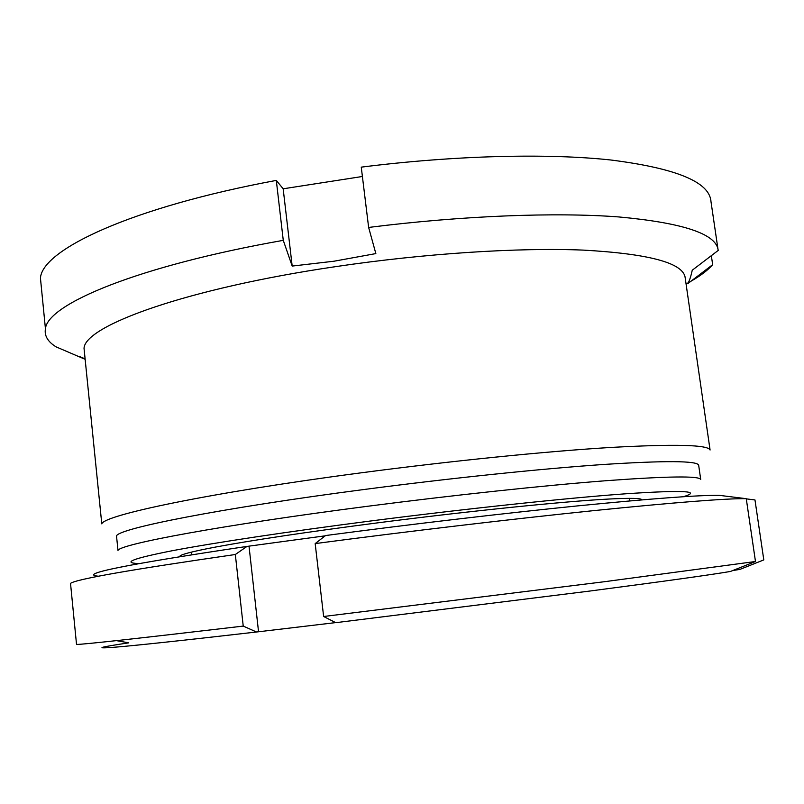 <?xml version="1.0" encoding="UTF-8"?>
<svg xmlns="http://www.w3.org/2000/svg" width="804" height="804" viewBox="0 0 804 804"><rect width="100%" height="100%" fill="white"/><g stroke="black" fill="none" stroke-linecap="round" stroke-linejoin="round"><path stroke-width="1.21" d="M179.714 556.609C179.262 554.871 191.282 551.665 215.794 547.011C253.119 540.067 307.379 531.967 378.563 522.731C471.295 510.781 566.951 501.113 609.764 498.993C631.16 497.917 641.843 498.209 641.833 499.867M685.269 278.415L685.028 276.787C681.903 262.627 648.024 253.732 583.372 250.114C518.711 247.421 424.854 253.381 335.73 266.626C186.478 288.505 84.581 325.781 84.038 348.353L84.651 354.383M685.028 276.787L710.083 450.019C708.254 444.763 675.069 443.908 610.527 447.466C545.876 451.386 451.044 460.923 360.423 472.913C208.658 492.902 103.726 515.153 101.786 523.866L84.038 348.353M698.716 465.596L698.656 465.134C697.048 460.742 665.36 460.521 603.613 464.471C541.806 468.702 451.275 478.068 364.674 489.415C219.462 508.359 118.319 528.58 116.51 535.916L116.691 537.755M698.656 465.134L700.706 479.435C699.199 475.767 667.581 476.199 605.844 480.722C544.037 485.485 453.426 495.143 366.704 506.389C221.301 525.183 119.917 544.187 117.987 550.408L116.51 535.916M683.36 496.721C702.344 490.963 683.32 489.978 626.286 493.746C567.956 497.937 467.466 508.54 370.493 521.012C286.767 531.786 213.09 542.951 172.297 550.72C132.891 558.489 121.675 562.78 138.65 563.604M690.847 281.299C700.606 275.742 707.872 270.204 712.666 264.677L687.842 283.591C689.45 280.837 690.917 276.375 692.244 270.224L718.223 250.416L717.932 248.858C714.444 233.341 681.39 222.698 618.768 216.939C555.745 212.125 462.863 215.603 368.634 227.431L375.85 253.592L334.042 261.21L292.184 266.074L283.169 188.799L276.305 180.408L283.269 240.346L292.184 266.074M283.269 240.346C137.404 266.094 47.496 304.213 45.436 328.736C44.21 335.64 47.737 341.68 56.019 346.836L85.144 359.318M78.983 356.313L85.103 358.865M686.063 283.943L687.762 283.028M276.305 180.408C131.223 207.311 42.12 249.702 40.441 278.114L41.346 287.289M362.403 176.488L283.169 188.799M710.917 200.779L710.595 198.97C706.716 180.9 673.45 167.915 610.769 159.996C547.715 153.162 455.074 155.333 361.257 167.142L368.634 227.431M711.339 255.662L712.666 264.677M76.501 644.125L76.531 644.436C82.691 644.547 138.258 638.426 243.23 626.095L256.526 632.004L335.62 622.618M256.526 632.004C181.141 640.667 132.972 645.813 112.027 647.431C94.39 648.667 99.957 647.14 128.74 642.848L116.449 640.627M746.293 498.872L754.976 499.947L763.8 559.906L739.901 569.403L732.725 570.559M730.474 571.453C710.836 574.81 663.813 581.362 589.402 591.101L335.74 622.678L323.63 616.497L315.178 543.594C408.442 531.283 513.746 518.851 594.297 510.57C675.842 502.329 726.494 498.369 746.263 498.681L755.479 561.504L730.474 571.453M323.63 616.497L603.975 581.774L755.479 561.504M315.178 543.594L325.57 535.544C410.11 524.329 504.641 513.233 577.915 505.857C652.205 498.52 699.379 495.023 719.459 495.364L746.263 498.681M98.51 576.227C77.073 574.317 126.57 564.368 247.009 546.408L325.218 535.826M243.23 626.095L235.331 554.509C131.183 569.554 76.239 579.171 70.521 583.372L70.641 584.669M247.009 546.408L235.331 554.509M735.73 569.363L735.811 569.895M249.039 546.348L258.536 631.693M40.441 278.114L45.436 328.736M710.595 198.97L717.932 248.858M191.503 552.097L191.784 554.69M70.521 583.372L76.531 644.436M629.522 498.339L629.874 500.912"/></g></svg>
